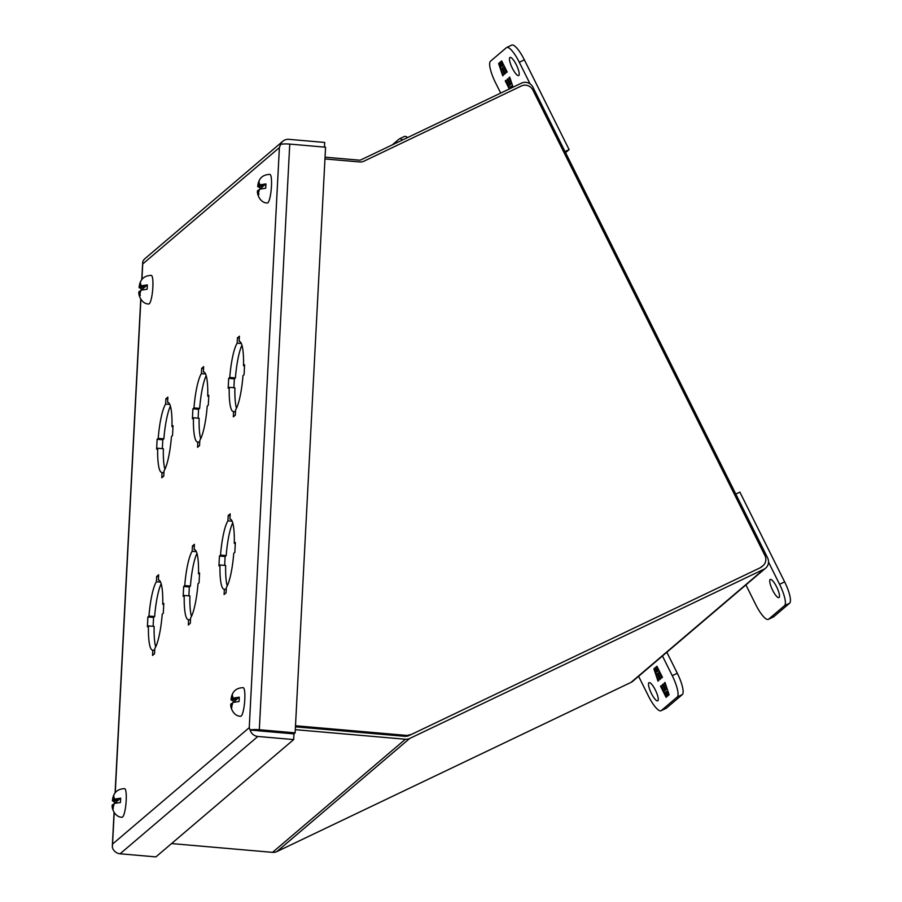 <?xml version="1.0" encoding="UTF-8"?>
<svg xmlns="http://www.w3.org/2000/svg" width="902" height="902" viewBox="0 0 902 902"><rect width="100%" height="100%" fill="white"/><g stroke="black" fill="none" stroke-linecap="round" stroke-linejoin="round"><path stroke-width="1.35" d="M324.957 158.944L359.627 161.954A8.682 8.389 49.6 0 0 363.934 161.187L521.424 85.949A8.682 8.389 -130.4 0 1 532.879 90.076L764.93 555.508A8.682 8.389 -130.4 0 1 762.968 565.734L761.829 566.715A8.682 8.389 -130.4 0 1 760.059 567.854L409.057 735.558L760.059 567.854M295.506 725.749L405.9 735.356L404.75 736.325A8.682 8.389 49.6 0 0 409.057 735.558M404.75 736.325L295.45 726.82M762.968 565.734A8.682 8.389 -130.4 0 1 761.209 566.884M410.207 734.578A8.682 8.389 -130.4 0 1 405.9 735.356M139.855 286.836L140.002 284.164A5.074 0.947 95 0 0 139.19 287.4L144.579 287.253L142.302 289.181L139.1 287.625C139.754 279.688 143.813 275.606 151.277 275.381A14.353 2.661 95 0 1 152.855 287.264A14.353 2.661 95 0 1 148.785 303.974C141.434 304.098 138.254 294.841 138.874 292.011L138.964 291.741A5.074 0.947 95 0 0 139.494 293.849L139.63 291.177L138.964 291.741M140.002 284.164L140.475 282.134L140.475 283.758A5.074 0.947 95 0 1 141.005 285.866L147.33 284.908L145.064 286.847L140.34 286.43L141.005 285.866M140.78 290.207L139.968 293.443A5.074 0.947 95 0 0 140.78 290.207L147.105 289.249A12.91 2.39 -85 0 0 147.263 287.039A12.91 2.39 -85 0 0 147.33 284.908M139.968 293.443L140.238 295.54L139.754 295.946L139.494 293.849M140.475 283.758L140.34 286.43M258.457 185.846L258.603 183.174A5.074 0.947 95 0 0 257.792 186.41L263.181 186.252L260.904 188.191L257.701 186.635C258.355 178.697 262.414 174.616 269.878 174.39A14.353 2.661 95 0 1 271.457 186.274A14.353 2.661 95 0 1 267.387 202.984C260.035 203.108 256.856 193.851 257.476 191.021L257.566 190.75A5.074 0.947 95 0 0 258.096 192.859L258.231 190.187L257.566 190.75M258.603 183.174L259.077 181.144L259.077 182.768A5.074 0.947 95 0 1 259.607 184.876L265.932 183.918L263.666 185.846L258.942 185.44L259.607 184.876M259.381 189.217L258.57 192.453A5.074 0.947 95 0 0 259.381 189.217L265.707 188.259A12.91 2.39 -85 0 0 265.865 186.049A12.91 2.39 -85 0 0 265.932 183.918M258.57 192.453L258.84 194.55L258.355 194.956L258.096 192.859M259.077 182.768L258.942 185.44M113.19 800.108L113.325 797.436A5.074 0.947 95 0 0 112.524 800.672L117.914 800.514L115.636 802.453L112.423 800.886C113.077 792.959 117.136 788.878 124.6 788.652A14.353 2.661 95 0 1 126.19 800.525A14.353 2.661 95 0 1 122.12 817.246C114.757 817.359 111.577 808.113 112.198 805.283L112.299 805.012A5.074 0.947 95 0 0 112.818 807.121L112.964 804.449L112.299 805.012M113.325 797.436L113.799 795.395L113.799 797.03A5.074 0.947 95 0 1 114.329 799.138L120.665 798.169L118.387 800.108L113.663 799.702L114.329 799.138M114.103 803.479L113.302 806.715A5.074 0.947 95 0 0 114.103 803.479L120.44 802.509A12.91 2.39 -85 0 0 120.586 800.311A12.91 2.39 -85 0 0 120.665 798.169M113.302 806.715L113.088 809.218L112.818 807.121M113.799 797.03L113.663 799.702M231.791 699.118L231.927 696.445A5.074 0.947 95 0 0 231.126 699.681L236.516 699.524L234.238 701.463L231.025 699.896C231.679 691.969 235.738 687.888 243.202 687.662A14.353 2.661 95 0 1 244.792 699.535A14.353 2.661 95 0 1 240.721 716.256C233.37 716.368 230.179 707.123 230.799 704.293L230.901 704.022A5.074 0.947 95 0 0 231.419 706.131L231.566 703.459L230.901 704.022M231.927 696.445L232.4 694.405L232.4 696.04A5.074 0.947 95 0 1 232.93 698.137L239.267 697.178L236.989 699.118L232.265 698.712L232.93 698.137M232.705 702.489L231.904 705.725A5.074 0.947 95 0 0 232.705 702.489L239.041 701.519A12.91 2.39 -85 0 0 239.188 699.321A12.91 2.39 -85 0 0 239.267 697.178M231.904 705.725L231.69 708.228L231.419 706.131M232.4 696.04L232.265 698.712M402.506 139.99A20.103 5.051 -115.5 0 0 399.349 138.897A20.103 5.051 -115.5 0 0 399.067 139.077L392.246 144.895M407.557 137.578A20.103 5.051 -115.5 0 0 404.412 136.484L399.349 138.897M512.347 68.191A10.046 2.526 64.5 0 1 510.002 57.435A10.046 2.526 64.5 0 1 516.327 64.809A10.046 2.526 64.5 0 1 518.673 75.565A10.046 2.526 64.5 0 1 512.347 68.191M500.7 93.075L495.457 82.578A20.103 5.051 64.5 0 1 490.485 61.235L506.383 47.705A20.103 5.051 64.5 0 1 506.665 47.513L511.727 45.1A20.103 5.051 64.5 0 1 524.366 59.859L569.117 149.619L565.565 152.641M506.665 47.513A20.103 5.051 64.5 0 1 519.304 62.272L530.105 83.931M569.117 149.619L565.035 151.57M507.172 72.002L501.659 60.93L500.396 62.001L501.907 66.5L499.877 62.441L498.614 63.523L502.718 75.802L503.463 75.17L500.711 69.634L501.839 68.665L504.601 74.201L505.3 73.614L502.538 68.067L503.666 67.109L506.428 72.645L507.172 72.002M513.08 87.156L509.72 77.11L508.976 77.752L511.738 83.288L510.6 84.258L507.837 78.722L507.149 79.308L509.901 84.844L508.773 85.814L506.011 80.278L505.267 80.909L509.28 88.971M511.107 88.103L510.543 86.423L511.321 88.001M500.396 62.001L501.749 61.122M507.037 72.126L504.365 66.771L503.666 67.109M505.21 73.682L502.538 68.326L501.839 68.665M503.35 75.261L503.012 74.257M501.298 69.127L499.313 63.185L498.614 63.523M499.313 63.185L499.967 62.633M501.095 61.663L502.606 66.162L501.907 66.5M509.98 88.633L505.966 80.582L505.267 80.909M509.901 84.844L508.773 85.814M510.611 84.517L507.849 78.97L507.149 79.308M511.84 83.458L510.6 84.258M510.126 78.327L509.675 77.414L508.976 77.752M512.032 87.663L511.242 86.085L510.543 86.423M655.371 690.053A10.046 2.526 64.5 0 1 657.716 700.82A10.046 2.526 64.5 0 1 651.402 693.446A10.046 2.526 64.5 0 1 649.057 682.679A10.046 2.526 64.5 0 1 655.371 690.053M666.837 652.236L677.323 673.264A20.103 5.051 64.5 0 1 682.295 694.596L666.398 708.138A20.103 5.051 64.5 0 1 666.116 708.318L661.053 710.731A20.103 5.051 64.5 0 1 648.414 695.983L638.605 676.286M662.451 655.979L672.261 675.677A20.103 5.051 64.5 0 1 677.244 697.009L661.346 710.551A20.103 5.051 64.5 0 1 661.053 710.731M660.546 686.242L666.071 697.314L667.333 696.243L665.823 691.744L667.841 695.803L669.115 694.72L665.011 682.442L664.255 683.085L667.018 688.621L665.89 689.579L663.128 684.043L662.429 684.641L665.191 690.177L664.064 691.146L661.301 685.599L660.546 686.242L661.391 685.791M662.463 677.334L656.938 666.262L655.686 667.333L657.186 671.832L655.168 667.773L653.894 668.856L657.998 681.134L658.753 680.491L655.991 674.955L657.118 673.997L659.881 679.533L660.58 678.935L657.817 673.399L658.956 672.441L661.707 677.977L662.463 677.334M666.679 696.795L661.256 685.903M665.191 690.177L664.064 691.146M665.89 689.838L663.128 684.302L662.429 684.641M667.13 688.79L665.89 689.579M665.417 683.66L664.966 682.746L664.255 683.085M668.461 695.284L666.522 691.417L665.823 691.744M655.686 667.333L657.028 666.443M662.327 677.458L659.655 672.103L658.956 672.441M660.489 679.014L657.829 673.659L657.118 673.997M658.64 680.593L658.302 679.589M656.588 674.459L654.604 668.517L653.894 668.856M654.604 668.517L655.258 667.954M656.385 666.995L657.885 671.494L657.186 671.832M776.599 586.83A10.046 2.526 64.5 0 1 778.945 597.598A10.046 2.526 64.5 0 1 772.631 590.224A10.046 2.526 64.5 0 1 770.274 579.456A10.046 2.526 64.5 0 1 776.599 586.83M745.92 584.913L755.729 604.599A20.103 5.051 -115.5 0 0 768.369 619.358A20.103 5.051 -115.5 0 0 768.662 619.167L784.56 605.637A20.103 5.051 -115.5 0 0 779.576 584.293L768.527 562.126M768.369 619.358L773.431 616.945A20.103 5.051 -115.5 0 0 773.713 616.754L789.611 603.212A20.103 5.051 -115.5 0 0 784.639 581.88L739.877 492.12L735.795 494.07M325.047 157.173L359.391 160.161A2.898 2.796 -130.4 0 0 360.834 159.902L521.514 83.131A8.682 8.389 -130.4 0 1 532.969 87.257L767.602 557.864A8.682 8.389 -130.4 0 1 763.893 569.252L409.7 738.467A8.682 8.389 -130.4 0 1 405.393 739.245L295.304 729.662M765.651 568.102L632.809 681.224A8.682 8.389 -130.4 0 1 631.039 682.374L276.858 851.589L409.7 738.467M405.393 739.245L272.539 852.356A8.682 8.389 49.6 0 0 276.858 851.589M272.539 852.356L171.549 843.573M170.41 406.148A35.178 6.528 -85 0 0 163.871 438.857L162.8 439.77L162.349 448.644M163.95 472.648L162.056 472.479A35.178 6.528 95 0 1 161.785 472.49A35.178 6.528 95 0 1 157.692 448.238L163.352 448.734A35.178 6.528 -85 0 0 164.919 469.232M206.186 375.683A35.178 6.528 -85 0 0 199.646 408.403L198.575 409.305L198.113 418.19M199.725 442.183L197.831 442.025A35.178 6.528 95 0 1 197.549 442.025A35.178 6.528 95 0 1 193.456 417.784L199.128 418.269A35.178 6.528 -85 0 0 200.695 438.778M241.95 345.229A35.178 6.528 -85 0 0 235.411 377.938L234.351 378.851L233.889 387.725M235.49 411.729L233.607 411.56A35.178 6.528 95 0 1 233.325 411.571A35.178 6.528 95 0 1 229.232 387.319L234.903 387.815A35.178 6.528 -85 0 0 236.459 408.313M161.176 583.808A35.178 6.528 -85 0 0 154.637 616.528L153.577 617.442L153.114 626.315M154.716 650.319L152.821 650.15A35.178 6.528 95 0 1 152.551 650.162A35.178 6.528 95 0 1 148.458 625.909L154.129 626.405A35.178 6.528 -85 0 0 155.685 646.903M196.952 553.354A35.178 6.528 -85 0 0 190.412 586.074L189.341 586.976L188.879 595.85M190.491 619.854L188.597 619.697A35.178 6.528 95 0 1 188.315 619.697A35.178 6.528 95 0 1 184.233 595.444L189.894 595.94A35.178 6.528 -85 0 0 191.461 616.449M232.716 522.889A35.178 6.528 -85 0 0 226.176 555.609L225.117 556.523L224.654 565.396M226.255 589.401L224.373 589.231A35.178 6.528 95 0 1 224.091 589.243A35.178 6.528 95 0 1 219.998 564.99L225.669 565.486A35.178 6.528 -85 0 0 227.225 585.984M114.216 812.657L112.355 847.395L112.581 844.035L249.245 727.666L250.158 730A8.682 1.578 3 0 1 259.314 729.729L289.756 144.094A8.682 1.578 3 0 0 280.59 144.376L279.394 147.601L249.245 727.666L250.147 730.079L257.431 730.643M167.783 398.966L165.889 398.808L167.873 397.117L167.603 402.405A35.178 6.528 95 0 1 167.885 402.393A35.178 6.528 95 0 1 171.966 426.646L172.981 426.736M171.966 426.646L173.037 425.733L172.519 435.61L171.459 436.512A35.178 6.528 95 0 1 164.051 470.788L163.769 476.076L161.785 477.767L162.056 472.479M157.692 448.238L156.621 449.151L157.14 439.274L162.8 439.77M163.871 438.857L158.2 438.372A35.178 6.528 95 0 1 165.618 404.096L169.824 404.457M203.548 368.512L201.665 368.343L203.649 366.652L203.367 371.94A35.178 6.528 95 0 1 203.649 371.94A35.178 6.528 95 0 1 207.742 396.181L208.757 396.271M203.931 371.996L203.367 371.94M207.742 396.181L208.813 395.279L208.294 405.145L207.234 406.058A35.178 6.528 95 0 1 199.816 440.334L199.545 445.622L197.561 447.313L197.831 442.025M193.456 417.784L192.397 418.686L192.904 408.82L198.575 409.305M199.646 408.403L193.975 407.907A35.178 6.528 95 0 1 201.383 373.631L205.588 374.003M239.323 338.047L237.429 337.889L239.425 336.198L239.143 341.486A35.178 6.528 95 0 1 239.425 341.475A35.178 6.528 95 0 1 243.517 365.727L244.532 365.817M243.517 365.727L244.577 364.814L244.07 374.691L242.999 375.593A35.178 6.528 95 0 1 235.591 409.869L235.321 415.157L233.325 416.848L233.607 411.56M229.232 387.319L228.172 388.232L228.68 378.355L234.351 378.851M235.411 377.938L229.751 377.453A35.178 6.528 95 0 1 237.158 343.177L241.364 343.538M158.549 576.637L156.655 576.479L158.639 574.788L158.369 580.076A35.178 6.528 95 0 1 158.651 580.065A35.178 6.528 95 0 1 162.743 604.317L163.747 604.408M162.743 604.317L163.803 603.404L163.285 613.281L162.225 614.183A35.178 6.528 95 0 1 154.817 648.459L154.535 653.747L152.551 655.438L152.821 650.15M148.458 625.909L147.387 626.811L147.905 616.945L153.577 617.442M154.637 616.528L148.965 616.043A35.178 6.528 95 0 1 156.384 581.767L160.59 582.128M194.313 546.184L192.43 546.014L194.415 544.323L194.144 549.611A35.178 6.528 95 0 1 194.415 549.611A35.178 6.528 95 0 1 198.508 573.852L199.522 573.943M198.508 573.852L199.579 572.95L199.06 582.816L198 583.729A35.178 6.528 95 0 1 190.581 617.994L190.311 623.293L188.326 624.985L188.597 619.697M184.233 595.444L183.162 596.357L183.681 586.48L189.341 586.976M190.412 586.074L184.741 585.578A35.178 6.528 95 0 1 192.149 551.302L196.354 551.674M230.089 515.718L228.195 515.561L230.19 513.869L229.909 519.157A35.178 6.528 95 0 1 230.19 519.146A35.178 6.528 95 0 1 234.283 543.399L235.298 543.489M234.283 543.399L235.343 542.485L234.836 552.362L233.765 553.264A35.178 6.528 95 0 1 226.357 587.54L226.086 592.828L224.091 594.519L224.373 589.231M219.998 564.99L218.938 565.892L219.445 556.027L225.117 556.523M226.176 555.609L220.516 555.125A35.178 6.528 95 0 1 227.924 520.849L232.13 521.209M141.918 279.451L142.73 263.97L279.394 147.601L280.578 144.32A8.682 8.389 -130.4 0 1 282.822 141.253L145.042 258.57A8.682 8.389 -130.4 0 0 142.798 261.648L142.787 261.715M141.749 279.676L142.741 261.873M258.164 730.778L293.973 733.89L293.68 739.572L155.899 856.9L120.079 853.788L257.859 736.46L293.68 739.572M289.756 144.094L325.566 147.206L295.134 732.841L293.984 733.822L250.158 730M165.889 398.808L165.618 404.096M158.2 438.372L157.14 439.274M201.665 368.343L201.383 373.631M193.975 407.907L192.904 408.82M237.429 337.889L237.158 343.177M229.751 377.453L228.68 378.355M156.655 576.479L156.384 581.767M148.965 616.043L147.905 616.945M192.43 546.014L192.149 551.302M184.741 585.578L183.681 586.48M228.195 515.561L227.924 520.849M220.516 555.125L219.445 556.027M112.355 847.35L112.355 847.35A8.682 8.389 49.6 0 0 120.079 853.788M250.147 730.079A8.682 8.389 49.6 0 0 257.859 736.46M259.314 729.729L295.134 732.841M282.822 141.253A8.682 8.389 -130.4 0 1 288.899 139.336L324.709 142.448L324.472 147.116M519.304 62.272L524.366 59.859M666.398 708.138L661.346 710.551M682.295 694.596L677.244 697.009M677.323 673.264L672.261 675.677M784.639 581.88L779.576 584.293M784.56 605.637L789.611 603.212M768.662 619.167L773.713 616.754M763.893 569.252L631.039 682.374M114.701 803.197L114.757 802.239M115.253 792.723L140.881 299.396M141.377 289.937L141.422 288.967M141.276 288.933L141.219 289.993M140.746 299.171L115.084 792.948M114.599 802.194L114.543 803.265M114.069 812.431L112.333 845.907"/></g></svg>
